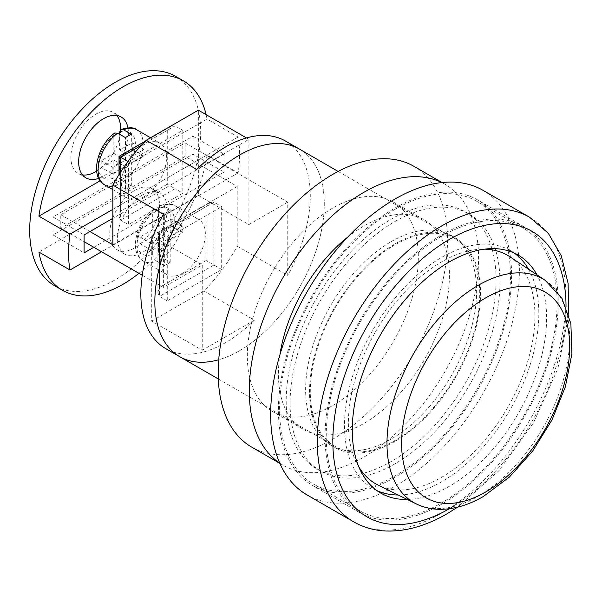 <?xml version="1.0" encoding="UTF-8"?>
<svg xmlns="http://www.w3.org/2000/svg" width="602" height="602" viewBox="0 0 602 602"><rect width="100%" height="100%" fill="white"/><g stroke="black" fill="none" stroke-linecap="round" stroke-linejoin="round"><path stroke-width="0.45" stroke-dasharray="3.01 2.26" d="M279.953 354.57A120.919 69.817 120 0 0 303.468 429.407A120.919 69.817 120 0 0 363.924 423.417A120.919 69.817 120 0 0 442.921 316.863A120.919 69.817 120 0 0 424.387 219.963A120.919 69.817 120 0 0 363.924 225.953A120.919 69.817 120 0 0 347.821 237.022M332.838 405.47A120.919 69.817 120 0 0 411.828 298.908A120.919 69.817 120 0 0 393.294 202.016A120.919 69.817 120 0 0 332.838 208.006A120.919 69.817 120 0 0 253.841 314.56A120.919 69.817 120 0 0 272.375 411.452A120.919 69.817 120 0 0 332.838 405.47M251.764 447.158A162.141 93.611 120 0 0 332.838 439.121A162.141 93.611 120 0 0 438.76 296.244A162.141 93.611 120 0 0 413.905 166.318M279.787 463.194A162.141 93.611 120 0 0 282.857 465.105A162.141 93.611 120 0 0 363.924 457.076A162.141 93.611 120 0 0 469.853 314.191A162.141 93.611 120 0 0 444.998 184.265A162.141 93.611 120 0 0 441.808 182.564M441.657 236.277A163.24 94.251 120 0 0 335.013 380.125A163.24 94.251 120 0 0 360.034 510.932A163.24 94.251 120 0 0 441.657 502.851A163.24 94.251 120 0 0 548.302 359.003A163.24 94.251 120 0 0 523.273 228.196A163.24 94.251 120 0 0 441.657 236.277M395.017 209.353A163.24 94.251 120 0 0 288.373 353.201A163.24 94.251 120 0 0 313.401 484.008A163.24 94.251 120 0 0 395.017 475.926A163.24 94.251 120 0 0 501.662 332.071A163.24 94.251 120 0 0 476.641 201.264A163.24 94.251 120 0 0 395.017 209.353M179.652 356.647A119.821 69.177 120 0 0 239.558 350.718A119.821 69.177 120 0 0 317.833 245.127A119.821 69.177 120 0 0 299.472 149.115A119.821 69.177 -60 0 1 317.833 245.127A119.821 69.177 -60 0 1 239.558 350.718A119.821 69.177 -60 0 1 218.729 359.74M395.017 244.803A119.821 69.177 120 0 0 316.742 350.394A119.821 69.177 120 0 0 335.111 446.406A119.821 69.177 120 0 0 395.017 440.468A119.821 69.177 120 0 0 473.292 334.885A119.821 69.177 120 0 0 454.931 238.866A119.821 69.177 120 0 0 395.017 244.803M407.276 499.472A137.406 79.336 120 0 0 449.431 486.243A137.406 79.336 120 0 0 536.969 274.828M376.95 490.615A137.406 79.336 -60 0 1 372.954 488.561A137.406 79.336 -60 0 1 351.892 378.455A137.406 79.336 -60 0 1 441.657 257.37A137.406 79.336 -60 0 1 510.361 250.567A137.406 79.336 -60 0 1 514.138 252.998M528.556 269.207A137.406 79.336 -60 0 1 441.657 481.758A137.406 79.336 -60 0 1 398.2 495.002M395.017 208.006A164.888 95.199 -60 0 1 477.461 199.841A164.888 95.199 -60 0 1 502.738 331.965A164.888 95.199 -60 0 1 395.017 477.273A164.888 95.199 -60 0 1 312.573 485.438A164.888 95.199 -60 0 1 287.297 353.306A164.888 95.199 -60 0 1 395.017 208.006M441.657 234.93A164.888 95.199 -60 0 1 524.101 226.766A164.888 95.199 -60 0 1 549.378 358.89A164.888 95.199 -60 0 1 441.657 504.198A164.888 95.199 -60 0 1 359.213 512.362A164.888 95.199 -60 0 1 333.937 380.231A164.888 95.199 -60 0 1 441.657 234.93M482.962 190.315A175.882 101.55 -60 0 1 509.917 331.258A175.882 101.55 -60 0 1 395.017 486.243A175.882 101.55 -60 0 1 307.08 494.957M510.067 256.851A131.913 76.161 -60 0 1 527.141 363.307A131.913 76.161 -60 0 1 441.657 477.273A131.913 76.161 -60 0 1 378.244 485.167M358.86 466.971A131.913 76.161 -60 0 1 441.657 261.855A131.913 76.161 -60 0 1 484.618 249.16M185.145 156.4L60.779 228.203L60.779 214.741L185.145 142.937L185.145 156.4L237.226 186.462L237.226 246.18A119.821 69.177 -60 0 1 203.867 290.992L254.39 320.166A119.821 69.177 -60 0 1 225.569 342.636A119.821 69.177 -60 0 1 165.655 348.573M112.86 244.803L198.359 195.439L198.359 110.174M185.145 142.937L287.748 202.174L287.748 275.355A119.821 69.177 -60 0 0 285.476 141.041M287.748 202.174L248.889 224.614L248.889 139.34L196.749 169.448M237.226 246.18L287.748 275.355M254.39 320.166L202.249 350.266L202.249 265L163.383 287.44L163.383 214.259M237.226 186.462L151.727 235.833L202.249 265M151.727 235.833L151.727 321.099L202.249 350.266M60.779 228.203L84.099 241.665M142.238 275.227L163.383 287.44M60.779 214.741L89.931 231.567M246.444 137.933L248.889 139.34M198.359 195.439L248.889 224.614M203.867 290.992L151.727 321.099M159.5 233.584L159.5 296.417L157.89 292.858L159.5 287.44L159.5 233.584L206.132 206.659L210.023 202.558L213.906 202.174L159.5 233.584C157.4 232.38 157.4 232.38 159.5 233.584C157.4 232.38 157.4 232.38 159.5 233.584L167.273 238.076L221.679 206.659L221.679 269.485L167.273 300.902L167.273 238.076M206.132 206.659L206.132 260.515L213.906 265L159.5 296.417L167.273 300.902M221.679 269.485L213.906 265L213.906 202.174L221.679 206.659M127.94 161.509L128.407 161.78L182.82 130.371L182.82 193.197L128.407 224.614L128.407 161.78M120.633 172.059L120.633 220.121L128.407 224.614M167.273 130.371L167.273 184.22L175.047 188.712L120.633 220.121L119.023 216.562L120.633 211.144L120.633 157.295C118.534 156.084 118.534 156.084 120.633 157.295L167.273 130.371L171.156 126.262L175.047 125.878L182.82 130.371M141.335 145.345L175.047 125.878L175.047 188.712L182.82 193.197M164.354 243.125L151.727 250.417L151.727 243.682L164.354 236.39L164.354 213.943A31.876 18.406 -60 0 1 167.273 212.047A31.876 18.406 -60 0 1 170.185 210.58L170.185 233.027L158.529 226.292L158.529 208.382A26.383 15.231 -60 0 1 174.264 220.573A26.383 15.231 -60 0 1 158.529 250.936C158.747 253.803 160.042 256.068 162.412 257.716L170.185 262.201A31.876 18.406 -60 0 1 167.273 264.105A31.876 18.406 -60 0 1 164.354 265.565L164.354 243.125L152.697 236.39L152.697 254.3A26.383 15.231 -60 0 1 136.955 242.117A26.383 15.231 -60 0 1 152.697 211.746L153.676 209.308L156.58 209.458A31.876 18.406 120 0 0 138.159 237.527A31.876 18.406 120 0 0 143.554 261.193A31.876 18.406 120 0 0 156.58 261.08L164.354 265.565M182.82 273.082A31.876 18.406 -60 0 1 166.874 274.655A31.876 18.406 -60 0 1 161.991 249.115A31.876 18.406 -60 0 1 182.82 221.024A31.876 18.406 -60 0 1 198.758 219.444A31.876 18.406 -60 0 1 203.642 244.984A31.876 18.406 -60 0 1 182.82 273.082M164.354 213.943L156.58 209.458M170.185 210.58L162.412 206.095L159.884 205.726L158.529 208.382M158.529 250.936L158.529 233.027L171.156 225.735L171.156 219L158.529 226.292M156.58 261.08C154.217 259.432 152.916 257.174 152.697 254.3M151.727 250.417L140.063 243.682L140.063 236.955L152.697 229.663L152.697 211.746M140.063 243.682L152.697 236.39M170.185 233.027L182.82 225.735L171.156 219M170.185 262.201L170.185 239.754L182.82 232.462L182.82 225.735M170.185 239.754L158.529 233.027M164.354 236.39L152.697 229.663M151.727 243.682L140.063 236.955M182.82 232.462L171.156 225.735M119.663 132.094A26.383 15.231 -60 0 1 135.397 144.277A26.383 15.231 -60 0 1 119.663 174.648C119.881 177.515 121.175 179.772 123.545 181.42L131.319 185.913A31.876 18.406 -60 0 1 128.407 187.809A31.876 18.406 -60 0 1 125.487 189.276L125.487 166.829L113.831 160.102L113.831 178.011A26.383 15.231 -60 0 1 98.088 165.821A26.383 15.231 -60 0 1 113.831 135.458L114.809 133.012M143.953 196.786A31.876 18.406 -60 0 1 128.015 198.367A31.876 18.406 -60 0 1 123.124 172.819A31.876 18.406 -60 0 1 143.953 144.728A31.876 18.406 -60 0 1 159.891 143.148A31.876 18.406 -60 0 1 164.775 168.695A31.876 18.406 -60 0 1 143.953 196.786M104.695 184.904A31.876 18.406 120 0 0 117.721 184.791L125.487 189.276M119.663 174.648L119.663 156.731L132.29 149.439L132.29 142.712L119.663 150.003L119.663 134.291M117.721 184.791C115.351 183.136 114.056 180.878 113.831 178.011M125.487 166.829L112.86 174.121L101.196 167.394L101.196 160.659L113.831 153.367L113.831 135.458M101.196 167.394L113.831 160.102M112.86 174.121L112.86 167.394L125.487 160.102L125.487 137.655M131.319 185.913L131.319 163.466L143.953 156.174L143.953 149.439L131.319 156.731L131.319 134.291M131.319 163.466L119.663 156.731M131.319 156.731L119.663 150.003M125.487 160.102L113.831 153.367M143.953 156.174L132.29 149.439M143.953 149.439L132.29 142.712M112.86 167.394L101.196 160.659M82.489 174.889A35.179 20.31 -60 0 1 78.17 173.399A35.179 20.31 -60 0 1 72.782 145.21A35.179 20.31 -60 0 1 95.756 114.214A35.179 20.31 -60 0 1 113.349 112.469A35.179 20.31 -60 0 1 116.796 115.464M120.618 129.663A35.179 20.31 -60 0 1 96.644 171.126M127.933 127.744A35.179 20.31 -60 0 1 103.529 176.145A35.179 20.31 -60 0 1 98.69 178.388M134.622 190.503A35.179 20.31 -60 0 1 152.208 188.765A35.179 20.31 -60 0 1 157.604 216.953A35.179 20.31 -60 0 1 134.622 247.949A35.179 20.31 -60 0 1 117.036 249.687A35.179 20.31 -60 0 1 111.641 221.506A35.179 20.31 -60 0 1 134.622 190.503M142.396 194.995A35.179 20.31 -60 0 1 159.981 193.25A35.179 20.31 -60 0 1 165.377 221.438A35.179 20.31 -60 0 1 142.396 252.434A35.179 20.31 -60 0 1 124.81 254.179A35.179 20.31 -60 0 1 119.414 225.991A35.179 20.31 -60 0 1 142.396 194.995M175.649 76.364A120.919 69.817 -60 0 1 194.183 173.256A120.919 69.817 -60 0 1 115.193 279.81A120.919 69.817 -60 0 1 54.729 285.799M206.14 114.666A120.919 69.817 -60 0 1 207.043 119.076L100.15 180.788M138.949 273.331A120.919 69.817 -60 0 0 207.043 154.977L238.136 172.924A120.919 69.817 120 0 0 238.136 137.023L207.043 119.076M207.043 154.977L38.889 252.057M238.136 137.023L112.86 209.353M238.136 172.924L101.587 251.764M93.814 247.272L224.012 172.104L224.012 154.157L112.86 218.33M192.918 154.157L192.918 136.202L53.006 216.983L53.006 234.93L192.918 154.157L224.012 172.104M192.918 136.202L224.012 154.157M53.006 216.983L84.099 234.93M53.006 234.93L84.099 252.885M395.017 243.908A120.919 69.817 -60 0 1 455.481 237.918A120.919 69.817 -60 0 1 474.015 334.81A120.919 69.817 -60 0 1 395.017 441.371A120.919 69.817 -60 0 1 334.561 447.354A120.919 69.817 -60 0 1 316.027 350.462A120.919 69.817 -60 0 1 395.017 243.908M391.134 241.665A120.919 69.817 -60 0 1 451.59 235.675A120.919 69.817 -60 0 1 470.124 332.567A120.919 69.817 -60 0 1 391.134 439.121A120.919 69.817 -60 0 1 330.671 445.111A120.919 69.817 -60 0 1 312.137 348.219A120.919 69.817 -60 0 1 391.134 241.665M391.134 461.561A148.401 85.68 -60 0 1 316.93 468.913A148.401 85.68 -60 0 1 294.182 349.995A148.401 85.68 -60 0 1 391.134 219.226A148.401 85.68 -60 0 1 465.331 211.874A148.401 85.68 -60 0 1 488.079 330.791A148.401 85.68 -60 0 1 391.134 461.561M395.017 463.803A148.401 85.68 -60 0 1 320.821 471.155A148.401 85.68 -60 0 1 298.073 352.238A148.401 85.68 -60 0 1 395.017 221.468A148.401 85.68 -60 0 1 469.221 214.116A148.401 85.68 -60 0 1 491.969 333.034A148.401 85.68 -60 0 1 395.017 463.803M449.333 508.735A164.888 95.199 120 0 0 449.431 508.682A164.888 95.199 120 0 0 566.023 306.629M529.594 217.247A175.882 101.55 -60 0 1 556.557 358.182A175.882 101.55 -60 0 1 441.657 513.175A175.882 101.55 -60 0 1 353.713 521.881M545.269 280.374A129.137 74.558 -60 0 1 561.982 384.588A129.137 74.558 -60 0 1 478.297 496.161A129.137 74.558 -60 0 1 416.223 503.889M206.132 260.515L159.5 287.44M167.273 184.22L120.633 211.144M162.412 257.716A31.876 18.406 120 0 0 180.841 229.648A31.876 18.406 120 0 0 175.438 205.982A31.876 18.406 120 0 0 162.412 206.095M123.545 181.42A31.876 18.406 120 0 0 141.974 153.352A31.876 18.406 120 0 0 136.571 129.686M393.294 202.016L424.387 219.963M279.87 463.382L282.857 465.105M442.011 182.541L444.998 184.265M272.375 411.452L303.468 429.407M360.034 510.932L313.401 484.008M218.308 378.967L335.111 446.406M338.128 171.435L454.931 238.866M523.273 228.196L476.641 201.264M510.361 250.567L518.134 255.052M524.101 226.766L477.461 199.841M457.648 507.147L498.9 470.719L533.62 422.657L557.881 368.559L568.8 314.62M359.213 512.362L312.573 485.438M372.954 488.561L380.727 493.053M157.89 292.858L157.89 232.658L210.023 202.558M145.315 141.184L171.156 126.262M119.023 216.562L119.023 174.58M153.676 209.308C136.105 221.551 128.316 253.352 143.554 261.193L166.874 274.655M159.884 205.718C167.981 203.514 173.165 203.596 175.438 205.982L198.758 219.444M112.86 189.615L128.015 198.367M150.568 137.768L159.891 143.148M121.122 116.961L113.349 112.469M159.981 193.25L152.208 188.765M124.81 254.179L117.036 249.687M85.943 177.883L78.17 173.399M451.59 235.675L455.481 237.918M316.93 468.913L320.821 471.155M465.331 211.874L469.221 214.116M330.671 445.111L334.561 447.354"/><path stroke-width="0.9" d="M442.011 182.541L413.905 166.318A162.141 93.611 120 0 0 332.838 174.347A162.141 93.611 120 0 0 226.909 317.231A162.141 93.611 120 0 0 251.764 447.158L279.87 463.382M441.808 182.564A162.141 93.611 120 0 0 363.924 192.294A162.141 93.611 120 0 0 258.868 332.327A162.141 93.611 120 0 0 279.787 463.194M347.821 237.022A120.919 69.817 120 0 0 279.953 354.57M239.558 155.053A119.821 69.177 120 0 0 161.283 260.636A119.821 69.177 120 0 0 179.652 356.647A119.821 69.177 -60 0 1 161.283 260.636A119.821 69.177 -60 0 1 239.558 155.053A119.821 69.177 -60 0 1 299.472 149.115A119.821 69.177 120 0 0 239.558 155.053M536.969 274.828A137.406 79.336 120 0 0 518.134 255.052A137.406 79.336 120 0 0 449.431 261.855A137.406 79.336 120 0 0 359.665 382.94A137.406 79.336 120 0 0 380.727 493.053A137.406 79.336 120 0 0 407.276 499.472M514.138 252.998A137.406 79.336 -60 0 1 528.556 269.207M353.713 521.881L307.08 494.957A175.882 101.55 -60 0 1 280.118 354.021A175.882 101.55 -60 0 1 395.017 199.029A175.882 101.55 -60 0 1 482.962 190.315L529.594 217.247A175.882 101.55 -60 0 0 441.657 225.953A175.882 101.55 -60 0 0 326.758 380.946A175.882 101.55 -60 0 0 353.713 521.881C363.623 527.548 374.564 530.595 386.552 531.024C406.132 531.528 426.329 525.757 447.151 513.717L457.648 507.147M398.2 495.002A137.406 79.336 -60 0 1 376.95 490.615M416.223 503.889C423.432 507.403 431.235 509.217 439.626 509.33C453.931 509.375 468.514 505.093 483.376 496.477L509.33 477.123L532.77 450.928L551.959 419.978L565.376 386.755L571.9 353.856L570.884 323.703L561.99 298.442L545.269 280.374A129.137 74.558 -60 0 0 478.297 285.28A129.137 74.558 -60 0 0 393.287 401.301A129.137 74.558 -60 0 0 416.223 503.889L378.244 485.167A131.913 76.161 -60 0 1 358.86 466.971M484.618 249.16A131.913 76.161 -60 0 1 510.067 256.851L545.269 280.374M218.729 359.74A119.821 69.177 -60 0 1 179.652 356.647L165.655 348.573A119.821 69.177 -60 0 1 163.383 214.259L112.86 185.085A119.821 69.177 -60 0 1 146.226 140.274L196.749 169.448A119.821 69.177 -60 0 1 225.569 146.971A119.821 69.177 -60 0 1 285.476 141.041L338.128 171.435M89.931 231.567L112.86 244.803L112.86 185.085M246.444 137.933L198.359 110.174L146.226 140.274M84.099 241.665L142.238 275.227M141.335 145.345L120.633 157.295C118.534 156.084 118.534 156.084 120.633 157.295L127.94 161.509M117.721 133.17A31.876 18.406 120 0 0 99.292 161.231A31.876 18.406 120 0 0 104.695 184.904C89.45 177.063 97.238 145.255 114.809 133.012L117.721 133.17L125.487 137.655A31.876 18.406 -60 0 1 128.407 135.751A31.876 18.406 -60 0 1 131.319 134.291L123.545 129.799L121.017 129.43L119.663 132.094L119.663 134.291M116.796 115.464A35.179 20.31 -60 0 1 120.618 129.663M96.644 171.126A35.179 20.31 -60 0 1 95.756 171.653A35.179 20.31 -60 0 1 82.489 174.889M98.69 178.388A35.179 20.31 -60 0 1 85.943 177.883A35.179 20.31 -60 0 1 80.555 149.695A35.179 20.31 -60 0 1 103.529 118.699A35.179 20.31 -60 0 1 121.122 116.961A35.179 20.31 -60 0 1 127.933 127.744M138.949 273.331A120.919 69.817 -60 0 1 122.966 284.302A120.919 69.817 -60 0 1 62.503 290.284L54.729 285.799A120.919 69.817 -60 0 1 36.195 188.908A120.919 69.817 -60 0 1 115.193 82.346A120.919 69.817 -60 0 1 175.649 76.364L183.422 80.849A120.919 69.817 -60 0 1 206.14 114.666M62.503 290.284A120.919 69.817 -60 0 1 38.889 252.057L69.975 270.012A120.919 69.817 120 0 1 69.975 234.11L38.889 216.156A120.919 69.817 -60 0 1 122.966 86.838A120.919 69.817 -60 0 1 183.422 80.849M100.15 180.788L38.889 216.156M112.86 209.353L69.975 234.11M101.587 251.764L69.975 270.012M112.86 218.33L84.099 234.93L84.099 252.885L93.814 247.272M566.023 306.629A164.888 95.199 120 0 0 449.431 239.415A164.888 95.199 120 0 0 332.838 441.311A164.888 95.199 120 0 0 449.333 508.735M485.641 297.915A118.85 68.62 120 0 0 401.602 443.478A118.85 68.62 120 0 0 485.641 492A118.85 68.62 120 0 0 569.68 346.436A118.85 68.62 120 0 0 485.641 297.915M120.633 157.295L120.633 172.059M150.568 137.768L136.571 129.686A31.876 18.406 120 0 0 123.545 129.799M179.652 356.647L218.308 378.967M568.8 314.62L568.085 283.294L561.26 255.745L548.302 233.245L529.594 217.247M119.023 174.58L119.023 156.362L145.315 141.184M104.695 184.904L112.86 189.615M136.571 129.686C134.299 127.3 129.114 127.218 121.017 129.43"/></g></svg>
